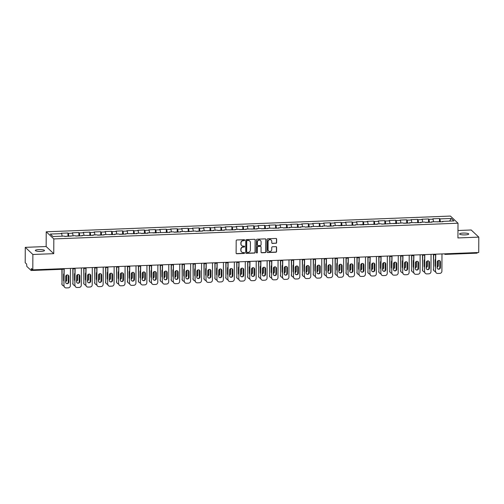 <?xml version="1.0" encoding="UTF-8"?>
<svg xmlns="http://www.w3.org/2000/svg" width="504" height="504" viewBox="0 0 504 504"><rect width="100%" height="100%" fill="white"/><g stroke="black" fill="none" stroke-linecap="round" stroke-linejoin="round"><path stroke-width="0.76" d="M244.661 240.15A0.491 0.473 133.2 0 0 244.182 239.69L236.874 239.973A0.706 0.674 133.2 0 0 236.187 240.692L236.118 253.09A0.706 0.674 133.2 0 0 236.804 253.751L244.106 253.468A0.491 0.473 133.2 0 0 244.446 252.624A0.491 0.473 133.2 0 0 244.112 252.504L243.167 252.542A2.249 2.155 133.2 0 1 240.981 250.419L240.988 249.386A2.249 2.155 133.2 0 1 243.199 247.099L244.144 247.061A0.491 0.473 133.2 0 0 244.484 246.217A0.491 0.473 133.2 0 0 244.15 246.097L243.199 246.135A2.249 2.155 133.2 0 1 241.013 244.012L241.019 242.978A2.249 2.155 133.2 0 1 243.23 240.692L244.175 240.654A0.491 0.473 133.2 0 0 244.661 240.15M241.599 245.492A2.249 2.155 133.2 0 1 240.862 243.873L240.868 242.84A2.249 2.155 133.2 0 1 243.079 240.547L244.024 240.509A0.491 0.473 133.2 0 0 244.434 239.753M236.256 253.499A0.706 0.674 133.2 0 0 236.653 253.607L243.955 253.323A0.491 0.473 133.2 0 0 244.364 252.567M241.561 251.899A2.249 2.155 133.2 0 1 240.83 250.28L240.83 249.247A2.249 2.155 133.2 0 1 243.048 246.954L243.993 246.916A0.491 0.473 133.2 0 0 244.396 246.16M465.116 234.902A4.586 0.932 -179.7 0 1 459.56 233.963A4.586 0.932 -179.7 0 1 463.176 233.075A4.586 0.932 -179.7 0 1 468.733 234.013A4.586 0.932 -179.7 0 1 465.116 234.902M40.906 251.401A4.586 0.932 -179.7 0 1 35.343 250.469A4.586 0.932 -179.7 0 1 38.959 249.575A4.586 0.932 -179.7 0 1 44.522 250.513A4.586 0.932 -179.7 0 1 40.906 251.401M275.94 243.312A0.706 0.674 133.2 0 0 276.627 242.594L276.646 239.117A0.706 0.674 133.2 0 0 275.965 238.455L267.851 238.77A0.706 0.674 133.2 0 0 267.158 239.482L267.095 251.887A0.706 0.674 133.2 0 0 267.781 252.548L275.89 252.233A0.706 0.674 133.2 0 0 276.583 251.515L276.608 247.313A0.706 0.674 133.2 0 0 275.921 246.651L272.45 246.784A0.706 0.674 133.2 0 0 271.757 247.502L271.744 249.587A1.884 1.802 133.2 0 1 268.619 251.03A1.884 1.802 133.2 0 1 268.071 249.726L268.109 241.567A1.884 1.802 133.2 0 1 271.24 240.124A1.884 1.802 133.2 0 1 271.788 241.422L271.782 242.783A0.706 0.674 133.2 0 0 272.469 243.445L275.789 243.167A0.706 0.674 133.2 0 0 276.476 242.449L276.494 238.972A0.706 0.674 133.2 0 0 276.362 238.562M53.745 253.669L46.154 246.532L25.282 247.344L32.873 254.482L53.745 253.669L53.821 238.928L458.004 223.209L457.928 237.945L478.8 237.132L478.718 252.504L32.791 269.854L31.368 268.519L31.368 269.64L32.514 269.596M32.873 254.482L32.791 269.854M255.263 239.948A0.706 0.674 133.2 0 0 254.583 239.287L246.469 239.602A0.706 0.674 133.2 0 0 245.776 240.314L245.713 252.718A0.706 0.674 133.2 0 0 246.393 253.38L254.507 253.065A0.706 0.674 133.2 0 0 255.2 252.347L255.112 239.803A0.706 0.674 133.2 0 0 254.98 239.394M257.16 239.186L265.274 238.871A0.706 0.674 133.2 0 1 265.954 239.532L265.892 251.931A0.706 0.674 133.2 0 1 265.198 252.649L261.727 252.781A0.706 0.674 133.2 0 1 261.047 252.12L261.072 247.092A0.706 0.674 133.2 0 0 260.385 246.431L258.086 246.519A0.706 0.674 133.2 0 0 257.393 247.231L257.361 252.472A0.491 0.473 133.2 0 1 256.549 252.844A0.491 0.473 133.2 0 1 256.404 252.504L256.467 239.898A0.706 0.674 133.2 0 1 257.16 239.186M53.821 238.928L46.229 231.796L450.412 216.071L458.004 223.209M439.482 221.779L439.501 218.534L432.841 218.793L433.692 221.728M439.501 218.534L439.891 218.9L451.275 218.459L453.915 220.941L442.537 221.388L442.928 221.76L431.607 221.81L432.004 222.182L425.344 222.44L424.954 222.069L420.676 222.239L421.073 222.611L409.752 222.661L410.149 223.033L403.49 223.291L403.099 222.919L381.635 224.141L381.245 223.77L376.967 223.933L377.364 224.305L355.112 224.784L355.509 225.156L333.257 225.634L333.654 226.006L327.001 226.264L326.605 225.893L322.333 226.063L322.724 226.435L311.403 226.485L311.8 226.857L305.141 227.115L304.75 226.743L300.478 226.913L300.869 227.285L289.548 227.336L289.945 227.707L283.286 227.966L282.895 227.594L278.618 227.764L279.014 228.136L267.693 228.186L268.09 228.558L261.431 228.816L261.041 228.444L256.763 228.614L257.16 228.986L245.839 229.037L246.236 229.408L239.576 229.667L239.186 229.295L234.908 229.465L235.305 229.837L223.984 229.887L224.374 230.259L217.722 230.517L217.331 230.145L213.053 230.315L213.45 230.681L202.129 230.738L202.52 231.109L195.867 231.368L195.47 230.996L184.943 231.796L184.546 231.424L180.274 231.588L180.665 231.96L174.012 232.218L173.615 231.846L169.344 232.01L169.741 232.382L147.489 232.861L147.886 233.232L141.227 233.491L140.837 233.119L136.559 233.289L136.956 233.661L125.635 233.711L126.032 234.083L119.372 234.341L118.982 233.969L114.704 234.139L115.101 234.511L103.78 234.562L104.177 234.933L97.518 235.192L97.127 234.82L92.849 234.99L93.246 235.362L81.925 235.412L82.316 235.784L75.663 236.042L75.272 235.67L64.739 236.471L64.342 236.099L52.958 236.54L50.318 234.058L61.702 233.617L62.15 236.181M67.945 236.231L67.958 232.987L61.305 233.245L61.702 233.617M67.958 232.987L68.355 233.352L72.626 233.188L73.08 235.759M78.87 235.803L78.889 232.558L72.236 232.817L72.626 233.188M78.889 232.558L79.285 232.93L83.557 232.766L84.004 235.33M89.8 235.381L89.813 232.136L83.16 232.394L83.557 232.766M89.813 232.136L90.21 232.508L94.481 232.338L94.935 234.908M100.724 234.958L100.743 231.708L94.09 231.966L94.481 232.338M100.743 231.708L101.14 232.079L105.412 231.916L105.859 234.48M111.655 234.53L111.674 231.286L105.015 231.544L105.412 231.916M111.674 231.286L112.064 231.657L116.336 231.487L116.789 234.058M122.579 234.108L122.598 230.857L115.945 231.116L116.336 231.487M122.598 230.857L122.995 231.229L127.266 231.065L127.714 233.629M133.51 233.68L133.528 230.435L126.869 230.693L127.266 231.065M133.528 230.435L133.919 230.807L138.19 230.637L138.644 233.207M144.434 233.257L144.453 230.007L137.8 230.265L138.19 230.637M144.453 230.007L144.85 230.378L149.121 230.215L149.575 232.785M155.364 232.829L155.383 229.585L148.724 229.843L149.121 230.215M155.383 229.585L155.774 229.956L160.052 229.786L160.499 232.357M166.295 232.407L166.307 229.156L159.655 229.414L160.052 229.786M166.307 229.156L166.704 229.528L170.976 229.364L171.429 231.934M177.219 231.979L177.238 228.734L170.579 228.992L170.976 229.364M177.238 228.734L177.629 229.106L181.906 228.936L182.353 231.506M188.149 231.556L188.162 228.306L181.509 228.564L181.906 228.936M188.162 228.306L188.559 228.677L192.83 228.514L193.284 231.084M199.074 231.128L199.093 227.884L192.44 228.142L192.83 228.514M199.093 227.884L199.483 228.255L203.761 228.085L204.208 230.656M210.004 230.706L210.017 227.455L203.364 227.72L203.761 228.085M210.017 227.455L210.414 227.827L214.685 227.663L215.139 230.233M220.928 230.278L220.947 227.033L214.294 227.291L214.685 227.663M220.947 227.033L221.344 227.405L225.616 227.241L226.063 229.805M231.859 229.856L231.871 226.611L225.219 226.869L225.616 227.241M231.871 226.611L232.268 226.976L236.54 226.813L236.993 229.383M242.783 229.427L242.802 226.183L236.149 226.441L236.54 226.813M242.802 226.183L243.199 226.554L247.47 226.391L247.918 228.955M253.714 229.005L253.733 225.761L247.073 226.019L247.47 226.391M253.733 225.761L254.123 226.126L258.394 225.962L258.848 228.532M264.638 228.577L264.657 225.332L258.004 225.59L258.394 225.962M264.657 225.332L265.054 225.704L269.325 225.54L269.772 228.104M275.568 228.154L275.587 224.91L268.928 225.168L269.325 225.54M275.587 224.91L275.978 225.282L280.249 225.112L280.703 227.682M286.493 227.726L286.511 224.482L279.859 224.74L280.249 225.112M286.511 224.482L286.908 224.853L291.18 224.689L291.633 227.254M297.423 227.304L297.442 224.059L290.783 224.318L291.18 224.689M297.442 224.059L297.832 224.431L302.11 224.261L302.558 226.832M308.353 226.882L308.366 223.631L301.713 223.889L302.11 224.261M308.366 223.631L308.763 224.003L313.034 223.839L313.488 226.403M319.278 226.453L319.297 223.209L312.637 223.467L313.034 223.839M319.297 223.209L319.687 223.581L323.965 223.411L324.412 225.981M330.208 226.031L330.221 222.781L323.568 223.039L323.965 223.411M330.221 222.781L330.618 223.152L334.889 222.988L335.343 225.559M341.132 225.603L341.151 222.358L334.499 222.617L334.889 222.988M341.151 222.358L341.542 222.73L345.82 222.56L346.267 225.131M352.063 225.181L352.076 221.93L345.423 222.188L345.82 222.56M352.076 221.93L352.472 222.302L356.744 222.138L357.197 224.708M362.987 224.752L363.006 221.508L356.353 221.766L356.744 222.138M363.006 221.508L363.403 221.88L367.674 221.71L368.122 224.28M373.918 224.33L373.93 221.08L367.277 221.338L367.674 221.71M373.93 221.08L374.327 221.451L378.599 221.287L379.052 223.858M384.842 223.902L384.861 220.657L378.208 220.916L378.599 221.287M384.861 220.657L385.258 221.029L389.529 220.859L389.976 223.429M395.772 223.48L395.791 220.229L389.132 220.494L389.529 220.859M395.791 220.229L396.182 220.601L400.453 220.437L400.907 223.007M406.696 223.052L406.715 219.807L400.063 220.065L400.453 220.437M406.715 219.807L407.112 220.179L411.384 220.009L411.831 222.579M417.627 222.629L417.646 219.379L410.987 219.643L411.384 220.009M417.646 219.379L418.036 219.75L422.308 219.587L422.761 222.157M428.551 222.201L428.57 218.957L421.917 219.215L422.308 219.587M428.57 218.957L428.967 219.328L433.238 219.164M431.5 222.201L431.607 221.81M428.967 219.328L429.484 222.283M420.569 222.629L420.676 222.239M418.036 219.75L418.553 222.705M409.645 223.052L409.752 222.661M407.112 220.179L407.629 223.133M398.714 223.48L398.821 223.089M396.182 220.601L396.698 223.556M387.79 223.902L387.897 223.511M385.258 221.029L385.774 223.978M376.86 224.33L376.967 223.933M374.327 221.451L374.844 224.406M365.935 224.752L366.043 224.362M363.403 221.88L363.919 224.828M355.005 225.175L355.112 224.784M352.472 222.302L352.989 225.257M344.075 225.603L344.188 225.212M341.542 222.73L342.065 225.679M333.15 226.025L333.257 225.634M330.618 223.152L331.134 226.107M322.22 226.453L322.333 226.063M319.687 223.581L320.21 226.529M311.296 226.876L311.403 226.485M308.763 224.003L309.28 226.958M300.365 227.304L300.478 226.913M297.832 224.431L298.355 227.38M289.441 227.726L289.548 227.336M286.908 224.853L287.425 227.808M278.51 228.154L278.618 227.764M275.978 225.282L276.494 228.23M267.586 228.577L267.693 228.186M265.054 225.704L265.57 228.659M256.656 229.005L256.763 228.614M254.123 226.126L254.64 229.081M245.732 229.427L245.839 229.037M243.199 226.554L243.716 229.509M234.801 229.856L234.908 229.465M232.268 226.976L232.785 229.931M223.877 230.278L223.984 229.887M221.344 227.405L221.861 230.359M212.946 230.706L213.053 230.315M210.414 227.827L210.93 230.782M202.016 231.128L202.129 230.738M199.483 228.255L200.006 231.204M191.092 231.556L191.199 231.166M188.559 228.677L189.076 231.632M180.161 231.979L180.274 231.588M177.629 229.106L178.151 232.054M169.237 232.401L169.344 232.01M166.704 229.528L167.221 232.483M158.306 232.829L158.42 232.439M155.774 229.956L156.297 232.905M147.382 233.251L147.489 232.861M144.85 230.378L145.366 233.333M136.452 233.68L136.559 233.289M133.919 230.807L134.436 233.755M125.528 234.102L125.635 233.711M122.995 231.229L123.512 234.184M114.597 234.53L114.704 234.139M112.064 231.657L112.581 234.606M103.673 234.952L103.78 234.562M101.14 232.079L101.657 235.034M92.742 235.381L92.849 234.99M90.21 232.508L90.726 235.456M81.818 235.803L81.925 235.412M79.285 232.93L79.802 235.885M70.888 236.231L70.995 235.841M68.355 233.352L68.872 236.307M25.282 247.344L25.2 262.716L26.617 264.052L26.838 266.44L31.135 270.478L31.368 269.64M478.8 237.132L471.209 230L457.966 230.511M477.288 252.561L477.061 253.134M46.154 246.532L46.229 231.796M442.424 221.779L442.537 221.388M439.891 218.9L440.408 221.854M451.275 218.459L449.593 221.111M245.845 253.128A0.706 0.674 133.2 0 0 246.242 253.235L254.356 252.92A0.706 0.674 133.2 0 0 255.049 252.202L255.112 239.803M247.218 240.534A0.491 0.473 133.2 0 0 246.733 241.038L246.677 251.918A0.491 0.473 133.2 0 0 247.155 252.384L248.151 252.347A2.249 2.155 133.2 0 0 250.362 250.053L250.406 242.613A2.249 2.155 133.2 0 0 248.214 240.496L247.067 240.389A0.491 0.473 133.2 0 0 246.582 240.893L246.733 241.038M246.752 252.183A0.491 0.473 133.2 0 1 246.525 251.779L246.582 240.893M249.669 240.994A2.249 2.155 133.2 0 0 248.062 240.351L248.214 240.496M247.067 240.389L248.062 240.351M261.179 252.529A0.706 0.674 133.2 0 0 261.576 252.636L265.047 252.504A0.706 0.674 133.2 0 0 265.74 251.786L265.803 239.387A0.706 0.674 133.2 0 0 265.671 238.978M260.782 246.538A0.706 0.674 133.2 0 0 260.234 246.286L257.928 246.374A0.706 0.674 133.2 0 0 257.242 247.092L257.361 252.472M256.479 252.769A0.491 0.473 133.2 0 0 257.21 252.328M261.097 241.87A1.884 1.802 133.2 0 0 258.552 240.276A1.884 1.802 133.2 0 0 257.418 242.014L257.405 244.894A0.706 0.674 133.2 0 0 258.086 245.555L260.392 245.467A0.706 0.674 133.2 0 0 261.085 244.749L261.097 241.87M260.467 240.502A1.884 1.802 133.2 0 0 257.267 241.87L257.418 242.014M257.538 245.297A0.706 0.674 133.2 0 1 257.254 244.749L257.267 241.87M271.921 243.193A0.706 0.674 133.2 0 0 272.317 243.3L275.789 243.167M271.158 240.055A1.884 1.802 133.2 0 0 267.958 241.422L268.109 241.567M268.544 250.954A1.884 1.802 133.2 0 1 267.914 249.587L267.958 241.422M267.227 252.29A0.706 0.674 133.2 0 0 267.624 252.403L275.738 252.088A0.706 0.674 133.2 0 0 276.431 251.37L276.45 247.168A0.706 0.674 133.2 0 0 276.318 246.765M63.989 273.502A1.651 1.575 133.2 0 0 63.567 274.598L63.542 280.142A1.651 1.575 133.2 0 0 63.951 281.207A1.651 1.575 133.2 0 1 63.926 281.182M65.652 281.591A1.651 1.575 133.2 0 0 66.761 280.016L66.786 275.008M62.093 269.3L62.011 283.922A2.148 2.06 133.2 0 0 63.939 285.944M68.292 275.209L68.254 282.914M65.438 236.326L68.135 236.225A2.362 0.491 87.8 0 1 68.286 236.332M61.891 269.306L62.011 283.922M65.652 281.32A1.651 1.575 133.2 0 0 66.566 279.833L66.591 275.096M62.641 285.409L62.446 285.22A2.148 2.06 -46.8 0 1 61.816 283.733M68.317 275.228A1.651 1.575 -46.8 0 1 68.701 276.274L68.676 281.818A1.651 1.575 -46.8 0 1 66.037 283.166M64.121 285.907A2.148 2.06 133.2 0 0 64.751 287.387L64.556 287.204A2.148 2.06 -46.8 0 1 63.926 285.718L64.216 268.632M64.014 268.638L63.926 285.718M70.447 268.386L70.358 285.661A2.148 2.06 133.2 0 1 68.248 287.853L66.213 287.929A2.148 2.06 133.2 0 1 64.751 287.387M65.646 282.127L65.677 276.583A1.651 1.575 -46.8 0 1 68.418 275.316A1.651 1.575 -46.8 0 1 68.903 276.457L68.872 282.001A1.651 1.575 -46.8 0 1 66.131 283.267A1.651 1.575 -46.8 0 1 65.646 282.127M74.92 273.073A1.651 1.575 133.2 0 0 74.498 274.176L74.466 279.72A1.651 1.575 133.2 0 0 74.876 280.785A1.651 1.575 133.2 0 1 74.857 280.76M76.576 281.169A1.651 1.575 133.2 0 0 77.692 279.594L77.717 274.586M73.017 268.512L72.941 283.494A2.148 2.06 133.2 0 0 74.863 285.522M79.222 274.787L79.178 282.492M76.362 235.904L79.059 235.796A2.362 0.491 87.8 0 1 79.216 235.904M72.822 268.323L72.941 283.494M76.583 280.892A1.651 1.575 133.2 0 0 77.49 279.405L77.515 274.674M73.571 284.981L73.37 284.798A2.148 2.06 -46.8 0 1 72.746 283.311M85.844 272.651A1.651 1.575 133.2 0 0 85.422 273.748L85.397 279.292A1.651 1.575 133.2 0 0 85.806 280.363A1.651 1.575 133.2 0 1 85.781 280.331M87.507 280.741A1.651 1.575 133.2 0 0 88.616 279.166L88.641 274.157M83.948 268.084L83.866 283.072A2.148 2.06 133.2 0 0 85.793 285.094M90.147 274.365L90.109 282.064M87.293 235.475L89.989 235.374A2.362 0.491 87.8 0 1 90.14 235.481M83.752 267.901L83.866 283.072M87.507 280.47A1.651 1.575 133.2 0 0 88.421 278.983L88.446 274.245M84.496 284.558L84.3 284.369A2.148 2.06 -46.8 0 1 83.67 282.889M96.774 272.223A1.651 1.575 133.2 0 0 96.352 273.326L96.321 278.869A1.651 1.575 133.2 0 0 96.73 279.934A1.651 1.575 133.2 0 1 96.711 279.909M98.431 280.318A1.651 1.575 133.2 0 0 99.546 278.743L99.572 273.735M94.872 267.662L94.796 282.643A2.148 2.06 133.2 0 0 96.718 284.672M101.077 273.937L101.033 281.642M98.217 235.053L100.913 234.946A2.362 0.491 87.8 0 1 101.071 235.053M94.676 267.473L94.796 282.643M98.438 280.041A1.651 1.575 133.2 0 0 99.345 278.554L99.37 273.823M95.426 284.13L95.225 283.947A2.148 2.06 -46.8 0 1 94.601 282.461M107.698 271.801A1.651 1.575 133.2 0 0 107.276 272.897L107.251 278.441A1.651 1.575 133.2 0 0 107.661 279.512A1.651 1.575 133.2 0 1 107.635 279.487M109.362 279.89A1.651 1.575 133.2 0 0 110.471 278.315L110.496 273.307M105.802 267.233L105.727 282.221A2.148 2.06 133.2 0 0 107.648 284.243M112.612 274.756L112.581 280.3A1.651 1.575 -46.8 0 1 109.84 281.566A1.651 1.575 -46.8 0 1 109.362 280.426L109.387 274.882A1.651 1.575 -46.8 0 1 112.127 273.615A1.651 1.575 -46.8 0 1 112.612 274.756L112.411 274.573A1.651 1.575 -46.8 0 0 112.027 273.527L111.964 281.213M109.147 234.631L111.844 234.524A2.362 0.491 87.8 0 1 111.995 234.631M105.607 267.051L105.727 282.221M109.362 279.619A1.651 1.575 133.2 0 0 110.275 278.132L110.3 273.395M106.35 283.708L106.155 283.519A2.148 2.06 -46.8 0 1 105.525 282.038M118.629 271.373A1.651 1.575 133.2 0 0 118.207 272.475L118.175 278.019A1.651 1.575 133.2 0 0 118.585 279.084A1.651 1.575 133.2 0 1 118.566 279.058M120.292 279.468A1.651 1.575 133.2 0 0 121.401 277.893L121.426 272.885M116.733 266.811L116.651 281.799A2.148 2.06 133.2 0 0 118.572 283.821M122.932 273.086L122.888 280.791M120.072 234.203L122.768 234.095A2.362 0.491 87.8 0 1 122.926 234.203M116.531 266.629L116.651 281.799M120.292 279.191A1.651 1.575 133.2 0 0 121.199 277.704L121.225 272.973M117.281 283.279L117.085 283.097A2.148 2.06 -46.8 0 1 116.456 281.61M79.241 274.806A1.651 1.575 -46.8 0 1 79.632 275.846L79.6 281.389A1.651 1.575 -46.8 0 1 76.961 282.744M75.052 285.478A2.148 2.06 133.2 0 0 75.682 286.965L75.48 286.782A2.148 2.06 -46.8 0 1 74.857 285.296L75.14 268.204M74.945 268.21L74.857 285.296M81.377 267.964L81.283 285.239A2.148 2.06 133.2 0 1 79.172 287.425L77.144 287.507A2.148 2.06 133.2 0 1 75.682 286.965M76.576 281.704L76.608 276.154A1.651 1.575 -46.8 0 1 79.349 274.894A1.651 1.575 -46.8 0 1 79.827 276.034L79.796 281.579A1.651 1.575 -46.8 0 1 77.055 282.839A1.651 1.575 -46.8 0 1 76.576 281.704M90.172 274.378A1.651 1.575 -46.8 0 1 90.556 275.423L90.531 280.967A1.651 1.575 -46.8 0 1 87.891 282.316M85.976 285.056A2.148 2.06 133.2 0 0 86.606 286.543L86.411 286.354A2.148 2.06 -46.8 0 1 85.781 284.867L86.071 267.781M85.869 267.788L85.781 284.867M92.301 267.536L92.213 284.81A2.148 2.06 133.2 0 1 90.103 287.003L88.068 287.078A2.148 2.06 133.2 0 1 86.606 286.543M87.507 281.276L87.532 275.732A1.651 1.575 -46.8 0 1 90.273 274.466A1.651 1.575 -46.8 0 1 90.758 275.606L90.726 281.15A1.651 1.575 -46.8 0 1 87.986 282.416A1.651 1.575 -46.8 0 1 87.507 281.276M101.096 273.956A1.651 1.575 -46.8 0 1 101.487 274.995L101.455 280.539A1.651 1.575 -46.8 0 1 98.822 281.894M96.907 284.628A2.148 2.06 133.2 0 0 97.537 286.114L97.335 285.932A2.148 2.06 -46.8 0 1 96.711 284.445L96.995 267.353M96.8 267.359L96.711 284.445M103.232 267.114L103.137 284.388A2.148 2.06 133.2 0 1 101.027 286.574L98.998 286.656A2.148 2.06 133.2 0 1 97.537 286.114M98.431 280.854L98.463 275.31A1.651 1.575 -46.8 0 1 101.203 274.044A1.651 1.575 -46.8 0 1 101.682 275.184L101.657 280.728A1.651 1.575 -46.8 0 1 98.916 281.988A1.651 1.575 -46.8 0 1 98.431 280.854M112.411 274.573L112.386 280.117A1.651 1.575 -46.8 0 1 109.746 281.465M107.831 284.206A2.148 2.06 133.2 0 0 108.461 285.692L108.266 285.503A2.148 2.06 -46.8 0 1 107.635 284.017L107.925 266.931M107.724 266.937L107.635 284.017M114.156 266.685L114.068 283.96A2.148 2.06 133.2 0 1 111.957 286.152L109.922 286.228A2.148 2.06 133.2 0 1 108.461 285.692M122.951 273.105A1.651 1.575 -46.8 0 1 123.341 274.144L123.31 279.688A1.651 1.575 -46.8 0 1 120.677 281.043M118.761 283.777A2.148 2.06 133.2 0 0 119.391 285.264L119.19 285.081A2.148 2.06 -46.8 0 1 118.566 283.594L118.85 266.503M118.654 266.509L118.566 283.594M125.087 266.263L124.998 283.538A2.148 2.06 133.2 0 1 122.882 285.724L120.853 285.806A2.148 2.06 133.2 0 1 119.391 285.264M120.286 280.003L120.317 274.459A1.651 1.575 -46.8 0 1 123.058 273.193A1.651 1.575 -46.8 0 1 123.537 274.334L123.512 279.877A1.651 1.575 -46.8 0 1 120.771 281.137A1.651 1.575 -46.8 0 1 120.286 280.003M129.553 270.95A1.651 1.575 133.2 0 0 129.131 272.047L129.106 277.591A1.651 1.575 133.2 0 0 129.515 278.662A1.651 1.575 133.2 0 1 129.49 278.636M131.216 279.04A1.651 1.575 133.2 0 0 132.325 277.465L132.35 272.456M127.657 266.389L127.581 281.371A2.148 2.06 133.2 0 0 129.503 283.393M133.856 272.664L133.818 280.363M131.002 233.78L133.699 233.673A2.362 0.491 87.8 0 1 133.85 233.78M127.462 266.2L127.581 281.371M131.216 278.769A1.651 1.575 133.2 0 0 132.13 277.282L132.155 272.544M128.205 282.857L128.01 282.668A2.148 2.06 -46.8 0 1 127.38 281.188M133.881 272.677A1.651 1.575 -46.8 0 1 134.266 273.722L134.24 279.266A1.651 1.575 -46.8 0 1 131.601 280.615M129.692 283.355A2.148 2.06 133.2 0 0 130.315 284.842L130.12 284.653A2.148 2.06 -46.8 0 1 129.49 283.172L129.78 266.081M129.578 266.087L129.49 283.172M136.011 265.835L135.923 283.109A2.148 2.06 133.2 0 1 133.812 285.302L131.777 285.377A2.148 2.06 133.2 0 1 130.315 284.842M131.216 279.575L131.242 274.031A1.651 1.575 -46.8 0 1 133.982 272.771A1.651 1.575 -46.8 0 1 134.467 273.905L134.436 279.449A1.651 1.575 -46.8 0 1 131.695 280.715A1.651 1.575 -46.8 0 1 131.216 279.575M140.484 270.522A1.651 1.575 133.2 0 0 140.062 271.625L140.03 277.168A1.651 1.575 133.2 0 0 140.44 278.233A1.651 1.575 133.2 0 1 140.421 278.208M142.147 278.618A1.651 1.575 133.2 0 0 143.256 277.043L143.281 272.034M138.587 265.961L138.505 280.948A2.148 2.06 133.2 0 0 140.427 282.971M144.787 272.236L144.743 279.941M141.926 233.352L144.623 233.245A2.362 0.491 87.8 0 1 144.78 233.352M138.386 265.778L138.505 280.948M142.147 278.34A1.651 1.575 133.2 0 0 143.054 276.853L143.079 272.122M139.136 282.429L138.94 282.246A2.148 2.06 -46.8 0 1 138.31 280.76M144.805 272.255A1.651 1.575 -46.8 0 1 145.196 273.294L145.165 278.838A1.651 1.575 -46.8 0 1 142.531 280.192M140.616 282.933A2.148 2.06 133.2 0 0 141.246 284.413L141.044 284.231A2.148 2.06 -46.8 0 1 140.421 282.744L140.704 265.652M140.509 265.658L140.421 282.744M146.941 265.413L146.853 282.687A2.148 2.06 133.2 0 1 144.736 284.873L142.708 284.955A2.148 2.06 133.2 0 1 141.246 284.413M142.141 279.153L142.172 273.609A1.651 1.575 -46.8 0 1 144.913 272.343A1.651 1.575 -46.8 0 1 145.391 273.483L145.366 279.027A1.651 1.575 -46.8 0 1 142.626 280.287A1.651 1.575 -46.8 0 1 142.141 279.153M151.408 270.1A1.651 1.575 133.2 0 0 150.986 271.196L150.961 276.74A1.651 1.575 133.2 0 0 151.37 277.811A1.651 1.575 133.2 0 0 151.37 277.798M153.071 278.189A1.651 1.575 133.2 0 0 154.18 276.614L154.205 271.606M149.512 265.539L149.436 280.52A2.148 2.06 133.2 0 0 151.357 282.542M155.711 271.813L155.673 279.512M152.857 232.93L155.553 232.823A2.362 0.491 87.8 0 1 155.711 232.93M149.316 265.35L149.436 280.52M153.071 277.918A1.651 1.575 133.2 0 0 153.985 276.431L154.01 271.694M150.06 282.007L149.864 281.818A2.148 2.06 -46.8 0 1 149.234 280.337M155.736 271.832A1.651 1.575 -46.8 0 1 156.12 272.872L156.095 278.416A1.651 1.575 -46.8 0 1 153.455 279.77M151.547 282.505A2.148 2.06 133.2 0 0 152.17 283.991L151.975 283.802A2.148 2.06 -46.8 0 1 151.345 282.322L151.635 265.23M151.433 265.236L151.345 282.322M157.872 264.984L157.777 282.265A2.148 2.06 133.2 0 1 155.667 284.451L153.632 284.527A2.148 2.06 133.2 0 1 152.17 283.991M153.071 278.725L153.096 273.181A1.651 1.575 -46.8 0 1 155.837 271.921A1.651 1.575 -46.8 0 1 156.322 273.055L156.29 278.599A1.651 1.575 -46.8 0 1 153.55 279.865A1.651 1.575 -46.8 0 1 153.071 278.725M162.338 269.672A1.651 1.575 133.2 0 0 161.916 270.774L161.885 276.318A1.651 1.575 133.2 0 0 162.301 277.383A1.651 1.575 133.2 0 1 162.275 277.358M164.002 277.767A1.651 1.575 133.2 0 0 165.11 276.192L165.136 271.183M160.442 265.11L160.36 280.098A2.148 2.06 133.2 0 0 162.288 282.12M166.641 271.385L166.597 279.09M163.781 232.502L166.484 232.401A2.362 0.491 87.8 0 1 166.635 232.508M160.24 264.928L160.36 280.098M164.002 277.49A1.651 1.575 133.2 0 0 164.915 276.009L164.934 271.272M160.99 281.579L160.795 281.396A2.148 2.06 -46.8 0 1 160.165 279.909M166.667 271.404A1.651 1.575 -46.8 0 1 167.051 272.443L167.019 277.988A1.651 1.575 -46.8 0 1 164.386 279.342M162.471 282.082A2.148 2.06 133.2 0 0 163.101 283.563L162.905 283.38A2.148 2.06 -46.8 0 1 162.275 281.894L162.559 264.802M162.364 264.814L162.275 281.894M168.796 264.562L168.708 281.837A2.148 2.06 133.2 0 1 166.591 284.023L164.562 284.105A2.148 2.06 133.2 0 1 163.101 283.563M163.995 278.303L164.027 272.758A1.651 1.575 -46.8 0 1 166.767 271.492A1.651 1.575 -46.8 0 1 167.246 272.632L167.221 278.177A1.651 1.575 -46.8 0 1 164.48 279.437A1.651 1.575 -46.8 0 1 163.995 278.303M173.269 269.249A1.651 1.575 133.2 0 0 172.847 270.346L172.815 275.89A1.651 1.575 133.2 0 0 173.225 276.961A1.651 1.575 133.2 0 1 173.2 276.935M174.926 277.339A1.651 1.575 133.2 0 0 176.035 275.77L176.066 270.755M171.366 264.688L171.291 279.67A2.148 2.06 133.2 0 0 173.212 281.692M177.566 270.963L177.528 278.662M174.712 232.079L177.408 231.972A2.362 0.491 87.8 0 1 177.566 232.079M171.171 264.499L171.291 279.67M174.926 277.068A1.651 1.575 133.2 0 0 175.839 275.581L175.864 270.843M171.921 281.156L171.719 280.967A2.148 2.06 -46.8 0 1 171.089 279.487M177.591 270.982A1.651 1.575 -46.8 0 1 177.981 272.021L177.95 277.565A1.651 1.575 -46.8 0 1 175.31 278.92M173.401 281.654A2.148 2.06 133.2 0 0 174.025 283.141L173.83 282.952A2.148 2.06 -46.8 0 1 173.2 281.471L173.489 264.38M173.294 264.386L173.2 281.471M179.726 264.134L179.632 281.415A2.148 2.06 133.2 0 1 177.521 283.601L175.487 283.676A2.148 2.06 133.2 0 1 174.025 283.141M174.926 277.874L174.951 272.33A1.651 1.575 -46.8 0 1 177.692 271.07A1.651 1.575 -46.8 0 1 178.177 272.204L178.145 277.748A1.651 1.575 -46.8 0 1 175.405 279.014A1.651 1.575 -46.8 0 1 174.926 277.874M184.193 268.821A1.651 1.575 133.2 0 0 183.771 269.923L183.739 275.468A1.651 1.575 133.2 0 0 184.155 276.532A1.651 1.575 133.2 0 1 184.13 276.507M185.856 276.916A1.651 1.575 133.2 0 0 186.965 275.341L186.99 270.333M182.297 264.26L182.215 279.248A2.148 2.06 133.2 0 0 184.143 281.27M188.496 270.535L188.458 278.239M185.642 231.651L188.338 231.55A2.362 0.491 87.8 0 1 188.49 231.657M182.095 264.077L182.215 279.248M185.856 276.639A1.651 1.575 133.2 0 0 186.77 275.159L186.795 270.421M182.845 280.728L182.65 280.545A2.148 2.06 -46.8 0 1 182.02 279.058M188.521 270.553A1.651 1.575 -46.8 0 1 188.906 271.593L188.874 277.143A1.651 1.575 -46.8 0 1 186.241 278.492M184.325 281.232A2.148 2.06 133.2 0 0 184.955 282.712L184.76 282.53A2.148 2.06 -46.8 0 1 184.13 281.043L184.42 263.951M184.218 263.964L184.13 281.043M190.651 263.712L190.562 280.986A2.148 2.06 133.2 0 1 188.446 283.172L186.417 283.254A2.148 2.06 133.2 0 1 184.955 282.712M185.85 277.452L185.882 271.908A1.651 1.575 -46.8 0 1 188.622 270.642A1.651 1.575 -46.8 0 1 189.101 271.782L189.076 277.326A1.651 1.575 -46.8 0 1 186.335 278.592A1.651 1.575 -46.8 0 1 185.85 277.452M195.124 268.399A1.651 1.575 133.2 0 0 194.702 269.495L194.67 275.039A1.651 1.575 133.2 0 0 195.079 276.11A1.651 1.575 133.2 0 1 195.054 276.085M196.781 276.488A1.651 1.575 133.2 0 0 197.889 274.919L197.921 269.905M193.221 263.838L193.145 278.819A2.148 2.06 133.2 0 0 195.067 280.841M199.42 270.113L199.382 277.817M196.566 231.229L199.263 231.122A2.362 0.491 87.8 0 1 199.42 231.229M193.026 263.649L193.145 278.819M196.787 276.217A1.651 1.575 133.2 0 0 197.694 274.73L197.719 269.999M193.775 280.306L193.574 280.117A2.148 2.06 -46.8 0 1 192.95 278.636M199.445 270.131A1.651 1.575 -46.8 0 1 199.836 271.171L199.804 276.715A1.651 1.575 -46.8 0 1 197.165 278.069M195.256 280.804A2.148 2.06 133.2 0 0 195.886 282.29L195.684 282.101A2.148 2.06 -46.8 0 1 195.054 280.621L195.344 263.529M195.149 263.535L195.054 280.621M201.581 263.283L201.487 280.564A2.148 2.06 133.2 0 1 199.376 282.75L197.347 282.826A2.148 2.06 133.2 0 1 195.886 282.29M196.781 277.024L196.812 271.48A1.651 1.575 -46.8 0 1 199.546 270.22A1.651 1.575 -46.8 0 1 200.031 271.354L200 276.904A1.651 1.575 -46.8 0 1 197.259 278.164A1.651 1.575 -46.8 0 1 196.781 277.024M206.048 267.971A1.651 1.575 133.2 0 0 205.626 269.073L205.601 274.617A1.651 1.575 133.2 0 0 206.01 275.682A1.651 1.575 133.2 0 1 205.985 275.656M207.711 276.066A1.651 1.575 133.2 0 0 208.82 274.491L208.845 269.483M204.151 263.409L204.07 278.397A2.148 2.06 133.2 0 0 205.997 280.419M210.351 269.684L210.313 277.389M207.497 230.801L210.193 230.7A2.362 0.491 87.8 0 1 210.344 230.807M203.95 263.227L204.07 278.397M207.711 275.789A1.651 1.575 133.2 0 0 208.624 274.308L208.65 269.571M204.7 279.877L204.504 279.695A2.148 2.06 -46.8 0 1 203.874 278.208M210.376 269.703A1.651 1.575 -46.8 0 1 210.76 270.743L210.735 276.293A1.651 1.575 -46.8 0 1 208.095 277.641M206.18 280.382A2.148 2.06 133.2 0 0 206.81 281.862L206.615 281.679A2.148 2.06 -46.8 0 1 205.985 280.192L206.275 263.101M206.073 263.113L205.985 280.192M212.505 262.861L212.417 280.136A2.148 2.06 133.2 0 1 210.307 282.322L208.272 282.404A2.148 2.06 133.2 0 1 206.81 281.862M207.705 276.601L207.736 271.058A1.651 1.575 -46.8 0 1 210.477 269.791A1.651 1.575 -46.8 0 1 210.962 270.932L210.93 276.476A1.651 1.575 -46.8 0 1 208.19 277.742A1.651 1.575 -46.8 0 1 207.705 276.601M216.978 267.548A1.651 1.575 133.2 0 0 216.556 268.645L216.525 274.195A1.651 1.575 133.2 0 0 216.934 275.26A1.651 1.575 133.2 0 1 216.915 275.234M218.635 275.644A1.651 1.575 133.2 0 0 219.75 274.069L219.776 269.054M215.076 262.987L215 277.969A2.148 2.06 133.2 0 0 216.922 279.997M221.281 269.262L221.237 276.967M218.421 230.378L221.117 230.271A2.362 0.491 87.8 0 1 221.275 230.378M214.88 262.798L215 277.969M218.642 275.367A1.651 1.575 133.2 0 0 219.549 273.88L219.574 269.149M215.63 279.455L215.428 279.273A2.148 2.06 -46.8 0 1 214.805 277.786M221.3 269.281A1.651 1.575 -46.8 0 1 221.691 270.32L221.659 275.864A1.651 1.575 -46.8 0 1 219.019 277.219M217.111 279.953A2.148 2.06 133.2 0 0 217.741 281.44L217.539 281.251A2.148 2.06 -46.8 0 1 216.915 279.77L217.199 262.678M217.004 262.685L216.915 279.77M223.436 262.433L223.341 279.714A2.148 2.06 133.2 0 1 221.231 281.9L219.202 281.975A2.148 2.06 133.2 0 1 217.741 281.44M218.635 276.173L218.667 270.629A1.651 1.575 -46.8 0 1 221.407 269.369A1.651 1.575 -46.8 0 1 221.886 270.503L221.854 276.053A1.651 1.575 -46.8 0 1 219.114 277.313A1.651 1.575 -46.8 0 1 218.635 276.173M227.903 267.12A1.651 1.575 133.2 0 0 227.48 268.223L227.455 273.767A1.651 1.575 133.2 0 0 227.865 274.831A1.651 1.575 133.2 0 1 227.839 274.806M229.566 275.216A1.651 1.575 133.2 0 0 230.674 273.641L230.7 268.632M226.006 262.559L225.924 277.547A2.148 2.06 133.2 0 0 227.852 279.569M232.205 268.834L232.168 276.538M229.352 229.95L232.048 229.849A2.362 0.491 87.8 0 1 232.199 229.956M225.811 262.376L225.924 277.547M229.566 274.938A1.651 1.575 133.2 0 0 230.479 273.458L230.504 268.72M226.554 279.033L226.359 278.844A2.148 2.06 -46.8 0 1 225.729 277.358M232.231 268.853A1.651 1.575 -46.8 0 1 232.615 269.898L232.59 275.442A1.651 1.575 -46.8 0 1 229.95 276.791M228.035 279.531A2.148 2.06 133.2 0 0 228.665 281.012L228.469 280.829A2.148 2.06 -46.8 0 1 227.839 279.342L228.129 262.256M227.928 262.263L227.839 279.342M234.36 262.011L234.272 279.285A2.148 2.06 133.2 0 1 232.161 281.471L230.126 281.553A2.148 2.06 133.2 0 1 228.665 281.012M229.566 275.751L229.591 270.207A1.651 1.575 -46.8 0 1 232.331 268.941A1.651 1.575 -46.8 0 1 232.817 270.081L232.785 275.625A1.651 1.575 -46.8 0 1 230.044 276.891A1.651 1.575 -46.8 0 1 229.566 275.751M238.833 266.698A1.651 1.575 133.2 0 0 238.411 267.794L238.379 273.344A1.651 1.575 133.2 0 0 238.789 274.409A1.651 1.575 133.2 0 1 238.77 274.384M240.49 274.793A1.651 1.575 133.2 0 0 241.605 273.218L241.63 268.21M236.93 262.137L236.855 277.118A2.148 2.06 133.2 0 0 238.776 279.147M243.136 268.411L243.092 276.116M240.276 229.528L242.972 229.421A2.362 0.491 87.8 0 1 243.13 229.528M236.735 261.948L236.855 277.118M240.496 274.516A1.651 1.575 133.2 0 0 241.403 273.029L241.429 268.298M237.485 278.605L237.283 278.422A2.148 2.06 -46.8 0 1 236.659 276.935M243.155 268.43A1.651 1.575 -46.8 0 1 243.545 269.47L243.514 275.014A1.651 1.575 -46.8 0 1 240.881 276.368M238.965 279.103A2.148 2.06 133.2 0 0 239.595 280.589L239.394 280.407A2.148 2.06 -46.8 0 1 238.77 278.92L239.053 261.828M238.858 261.834L238.77 278.92M245.291 261.589L245.196 278.863A2.148 2.06 133.2 0 1 243.086 281.049L241.057 281.131A2.148 2.06 133.2 0 1 239.595 280.589M240.49 275.329L240.521 269.779A1.651 1.575 -46.8 0 1 243.262 268.519A1.651 1.575 -46.8 0 1 243.741 269.653L243.716 275.203A1.651 1.575 -46.8 0 1 240.975 276.463A1.651 1.575 -46.8 0 1 240.49 275.329M249.757 266.276A1.651 1.575 133.2 0 0 249.335 267.372L249.31 272.916A1.651 1.575 133.2 0 0 249.719 273.981A1.651 1.575 133.2 0 1 249.694 273.956M251.42 274.365A1.651 1.575 133.2 0 0 252.529 272.79L252.554 267.781M247.861 261.708L247.785 276.696A2.148 2.06 133.2 0 0 249.707 278.718M254.06 267.983L254.022 275.688M251.206 229.099L253.903 228.999A2.362 0.491 87.8 0 1 254.054 229.106M247.666 261.526L247.785 276.696M251.42 274.094A1.651 1.575 133.2 0 0 252.334 272.607L252.359 267.87M248.409 278.183L248.214 277.994A2.148 2.06 -46.8 0 1 247.584 276.507M254.085 268.002A1.651 1.575 -46.8 0 1 254.47 269.048L254.444 274.592A1.651 1.575 -46.8 0 1 251.805 275.94M249.889 278.68A2.148 2.06 133.2 0 0 250.519 280.161L250.324 279.978A2.148 2.06 -46.8 0 1 249.694 278.492L249.984 261.406M249.782 261.412L249.694 278.492M256.215 261.16L256.127 278.435A2.148 2.06 133.2 0 1 254.016 280.627L251.981 280.703A2.148 2.06 133.2 0 1 250.519 280.161M251.42 274.901L251.446 269.356A1.651 1.575 -46.8 0 1 254.186 268.09A1.651 1.575 -46.8 0 1 254.671 269.231L254.64 274.774A1.651 1.575 -46.8 0 1 251.899 276.041A1.651 1.575 -46.8 0 1 251.42 274.901M260.688 265.847A1.651 1.575 133.2 0 0 260.266 266.95L260.234 272.494A1.651 1.575 133.2 0 0 260.644 273.552M262.351 273.943A1.651 1.575 133.2 0 0 263.46 272.368L263.485 267.359M258.791 261.286L258.709 276.268A2.148 2.06 133.2 0 0 260.631 278.296M264.991 267.561L264.947 275.266M262.13 228.677L264.827 228.57A2.362 0.491 87.8 0 1 264.984 228.677M258.59 261.097L258.709 276.268M262.351 273.666A1.651 1.575 133.2 0 0 263.258 272.179L263.283 267.448M259.339 277.754L259.138 277.572A2.148 2.06 -46.8 0 1 258.514 276.085M265.01 267.58A1.651 1.575 -46.8 0 1 265.4 268.619L265.369 274.163A1.651 1.575 -46.8 0 1 262.735 275.518M260.82 278.252A2.148 2.06 133.2 0 0 261.45 279.739L261.248 279.556A2.148 2.06 -46.8 0 1 260.625 278.069L260.908 260.978M260.713 260.984L260.625 278.069M267.145 260.738L267.057 278.013A2.148 2.06 133.2 0 1 264.94 280.199L262.912 280.281A2.148 2.06 133.2 0 1 261.45 279.739M262.345 274.478L262.376 268.928A1.651 1.575 -46.8 0 1 265.117 267.668A1.651 1.575 -46.8 0 1 265.595 268.808L265.57 274.352A1.651 1.575 -46.8 0 1 262.83 275.612A1.651 1.575 -46.8 0 1 262.345 274.478M271.612 265.425A1.651 1.575 133.2 0 0 271.19 266.522L271.165 272.066A1.651 1.575 133.2 0 0 271.574 273.137A1.651 1.575 133.2 0 1 271.549 273.105M273.275 273.514A1.651 1.575 133.2 0 0 274.384 271.94L274.409 266.931M269.716 260.858L269.64 275.846A2.148 2.06 133.2 0 0 271.562 277.868M275.915 267.139L275.877 274.837M273.061 228.249L275.757 228.148A2.362 0.491 87.8 0 1 275.909 228.255M269.52 260.675L269.64 275.846M273.275 273.244A1.651 1.575 133.2 0 0 274.189 271.757L274.214 267.019M270.264 277.332L270.068 277.143A2.148 2.06 -46.8 0 1 269.438 275.656M275.94 267.151A1.651 1.575 -46.8 0 1 276.324 268.197L276.299 273.741A1.651 1.575 -46.8 0 1 273.659 275.089M271.75 277.83A2.148 2.06 133.2 0 0 272.374 279.317L272.179 279.128A2.148 2.06 -46.8 0 1 271.549 277.641L271.839 260.555M271.637 260.562L271.549 277.641M278.069 260.31L277.981 277.584A2.148 2.06 133.2 0 1 275.871 279.777L273.836 279.852A2.148 2.06 133.2 0 1 272.374 279.317M273.275 274.05L273.3 268.506A1.651 1.575 -46.8 0 1 276.041 267.24A1.651 1.575 -46.8 0 1 276.526 268.38L276.494 273.924A1.651 1.575 -46.8 0 1 273.754 275.19A1.651 1.575 -46.8 0 1 273.275 274.05M282.542 264.997A1.651 1.575 133.2 0 0 282.12 266.099L282.089 271.643A1.651 1.575 133.2 0 0 282.498 272.702M284.206 273.092A1.651 1.575 133.2 0 0 285.314 271.517L285.34 266.509M280.646 260.436L280.564 275.417A2.148 2.06 133.2 0 0 282.486 277.446M286.845 266.711L286.801 274.415M283.985 227.827L286.682 227.72A2.362 0.491 87.8 0 1 286.839 227.827M280.445 260.247L280.564 275.417M284.206 272.815A1.651 1.575 133.2 0 0 285.113 271.328L285.138 266.597M281.194 276.904L280.999 276.721A2.148 2.06 -46.8 0 1 280.369 275.234M286.864 266.729A1.651 1.575 -46.8 0 1 287.255 267.769L287.223 273.313A1.651 1.575 -46.8 0 1 284.59 274.667M282.675 277.402A2.148 2.06 133.2 0 0 283.305 278.888L283.103 278.706A2.148 2.06 -46.8 0 1 282.479 277.219L282.763 260.127M282.568 260.133L282.479 277.219M289 259.888L288.912 277.162A2.148 2.06 133.2 0 1 286.795 279.348L284.766 279.43A2.148 2.06 133.2 0 1 283.305 278.888M284.199 273.628L284.231 268.084A1.651 1.575 -46.8 0 1 286.971 266.818A1.651 1.575 -46.8 0 1 287.45 267.958L287.425 273.502A1.651 1.575 -46.8 0 1 284.684 274.762A1.651 1.575 -46.8 0 1 284.199 273.628M293.467 264.575A1.651 1.575 133.2 0 0 293.044 265.671L293.019 271.215A1.651 1.575 133.2 0 0 293.429 272.286A1.651 1.575 133.2 0 1 293.404 272.255M295.13 272.664A1.651 1.575 133.2 0 0 296.239 271.089L296.264 266.081M291.57 260.007L291.495 274.995A2.148 2.06 133.2 0 0 293.416 277.017M297.769 266.288L297.732 273.987M294.916 227.405L297.612 227.298A2.362 0.491 87.8 0 1 297.769 227.405M291.375 259.825L291.495 274.995M295.13 272.393A1.651 1.575 133.2 0 0 296.043 270.906L296.068 266.169M292.118 276.482L291.923 276.293A2.148 2.06 -46.8 0 1 291.293 274.812M297.795 266.301A1.651 1.575 -46.8 0 1 298.179 267.347L298.154 272.891A1.651 1.575 -46.8 0 1 295.514 274.239M293.605 276.979A2.148 2.06 133.2 0 0 294.229 278.466L294.034 278.277A2.148 2.06 -46.8 0 1 293.404 276.791L293.693 259.705M293.492 259.711L293.404 276.791M299.93 259.459L299.836 276.734A2.148 2.06 133.2 0 1 297.725 278.926L295.691 279.002A2.148 2.06 133.2 0 1 294.229 278.466M295.13 273.2L295.155 267.656A1.651 1.575 -46.8 0 1 297.896 266.389A1.651 1.575 -46.8 0 1 298.381 267.529L298.349 273.073A1.651 1.575 -46.8 0 1 295.609 274.34A1.651 1.575 -46.8 0 1 295.13 273.2M304.397 264.146A1.651 1.575 133.2 0 0 303.975 265.249L303.943 270.793A1.651 1.575 133.2 0 0 304.359 271.858A1.651 1.575 133.2 0 1 304.334 271.832M306.06 272.242A1.651 1.575 133.2 0 0 307.169 270.667L307.194 265.658M302.501 259.585L302.419 274.573A2.148 2.06 133.2 0 0 304.347 276.595M308.7 265.86L308.656 273.565M305.84 226.976L308.543 226.869A2.362 0.491 87.8 0 1 308.694 226.976M302.299 259.402L302.419 274.573M306.06 271.965A1.651 1.575 133.2 0 0 306.968 270.478L306.993 265.747M303.049 276.053L302.854 275.871A2.148 2.06 -46.8 0 1 302.224 274.384M308.725 265.879A1.651 1.575 -46.8 0 1 309.109 266.918L309.078 272.462A1.651 1.575 -46.8 0 1 306.445 273.817M304.529 276.551A2.148 2.06 133.2 0 0 305.159 278.038L304.964 277.855A2.148 2.06 -46.8 0 1 304.334 276.368L304.618 259.276M304.422 259.283L304.334 276.368M310.855 259.037L310.766 276.312A2.148 2.06 133.2 0 1 308.65 278.498L306.621 278.58A2.148 2.06 133.2 0 1 305.159 278.038M306.054 272.777L306.086 267.233A1.651 1.575 -46.8 0 1 308.826 265.967A1.651 1.575 -46.8 0 1 309.305 267.107L309.28 272.651A1.651 1.575 -46.8 0 1 306.539 273.911A1.651 1.575 -46.8 0 1 306.054 272.777M315.321 263.724A1.651 1.575 133.2 0 0 314.906 264.821L314.874 270.364A1.651 1.575 133.2 0 0 315.284 271.435A1.651 1.575 133.2 0 1 315.258 271.41M316.984 271.813A1.651 1.575 133.2 0 0 318.093 270.238L318.125 265.23M313.425 259.163L313.349 274.144A2.148 2.06 133.2 0 0 315.271 276.167M319.624 265.438L319.586 273.137M316.77 226.554L319.467 226.447A2.362 0.491 87.8 0 1 319.624 226.554M313.23 258.974L313.349 274.144M316.984 271.543A1.651 1.575 133.2 0 0 317.898 270.056L317.923 265.318M313.979 275.631L313.778 275.442A2.148 2.06 -46.8 0 1 313.148 273.962M319.649 265.451A1.651 1.575 -46.8 0 1 320.04 266.496L320.008 272.04A1.651 1.575 -46.8 0 1 317.369 273.389M315.46 276.129A2.148 2.06 133.2 0 0 316.084 277.616L315.888 277.427A2.148 2.06 -46.8 0 1 315.258 275.946L315.548 258.854M315.353 258.861L315.258 275.946M321.785 258.609L321.691 275.883A2.148 2.06 133.2 0 1 319.58 278.076L317.545 278.151A2.148 2.06 133.2 0 1 316.084 277.616M316.984 272.349L317.01 266.805A1.651 1.575 -46.8 0 1 319.75 265.545A1.651 1.575 -46.8 0 1 320.235 266.679L320.204 272.223A1.651 1.575 -46.8 0 1 317.463 273.489A1.651 1.575 -46.8 0 1 316.984 272.349M326.252 263.296A1.651 1.575 133.2 0 0 325.83 264.398L325.798 269.942A1.651 1.575 133.2 0 0 326.214 271.007A1.651 1.575 133.2 0 1 326.189 270.982M327.915 271.391A1.651 1.575 133.2 0 0 329.024 269.816L329.049 264.808M324.356 258.735L324.274 273.722A2.148 2.06 133.2 0 0 326.201 275.745M330.555 265.01L330.511 272.714M327.701 226.126L330.397 226.019A2.362 0.491 87.8 0 1 330.548 226.126M324.154 258.552L324.274 273.722M327.915 271.114A1.651 1.575 133.2 0 0 328.829 269.627L328.854 264.896M324.904 275.203L324.708 275.02A2.148 2.06 -46.8 0 1 324.078 273.533M330.58 265.028A1.651 1.575 -46.8 0 1 330.964 266.068L330.933 271.612A1.651 1.575 -46.8 0 1 328.299 272.966M326.384 275.707A2.148 2.06 133.2 0 0 327.014 277.187L326.819 277.005A2.148 2.06 -46.8 0 1 326.189 275.518L326.479 258.426M326.277 258.432L326.189 275.518M332.709 258.187L332.621 275.461A2.148 2.06 133.2 0 1 330.504 277.647L328.476 277.729A2.148 2.06 133.2 0 1 327.014 277.187M327.909 271.927L327.94 266.383A1.651 1.575 -46.8 0 1 330.681 265.117A1.651 1.575 -46.8 0 1 331.159 266.257L331.134 271.801A1.651 1.575 -46.8 0 1 328.394 273.061A1.651 1.575 -46.8 0 1 327.909 271.927M337.182 262.874A1.651 1.575 133.2 0 0 336.76 263.97L336.729 269.514A1.651 1.575 133.2 0 0 337.138 270.585A1.651 1.575 133.2 0 1 337.113 270.56M338.839 270.963A1.651 1.575 133.2 0 0 339.948 269.388L339.979 264.38M335.28 258.313L335.204 273.294A2.148 2.06 133.2 0 0 337.126 275.316M342.09 265.829L342.059 271.373A1.651 1.575 -46.8 0 1 339.318 272.639A1.651 1.575 -46.8 0 1 338.839 271.498L338.864 265.954A1.651 1.575 -46.8 0 1 341.605 264.695A1.651 1.575 -46.8 0 1 342.09 265.829L341.895 265.646A1.651 1.575 -46.8 0 0 341.504 264.606L341.441 272.286M338.625 225.704L341.321 225.597A2.362 0.491 87.8 0 1 341.479 225.704M335.084 258.124L335.204 273.294M338.846 270.692A1.651 1.575 133.2 0 0 339.753 269.205L339.778 264.468M335.834 274.781L335.632 274.592A2.148 2.06 -46.8 0 1 335.002 273.111M341.895 265.646L341.863 271.19A1.651 1.575 -46.8 0 1 339.224 272.544M337.315 275.279A2.148 2.06 133.2 0 0 337.938 276.765L337.743 276.576A2.148 2.06 -46.8 0 1 337.113 275.096L337.403 258.004M337.207 258.01L337.113 275.096M343.64 257.758L343.545 275.039A2.148 2.06 133.2 0 1 341.435 277.225L339.406 277.301A2.148 2.06 133.2 0 1 337.938 276.765M348.106 262.445A1.651 1.575 133.2 0 0 347.684 263.548L347.659 269.092A1.651 1.575 133.2 0 0 348.069 270.157A1.651 1.575 133.2 0 1 348.044 270.131M349.77 270.541A1.651 1.575 133.2 0 0 350.879 268.966L350.904 263.957M346.21 257.884L346.128 272.872A2.148 2.06 133.2 0 0 348.056 274.894M352.409 264.159L352.372 271.864M349.555 225.275L352.252 225.175A2.362 0.491 87.8 0 1 352.403 225.282M346.009 257.702L346.128 272.872M349.77 270.264A1.651 1.575 133.2 0 0 350.683 268.783L350.708 264.046M346.758 274.352L346.563 274.17A2.148 2.06 -46.8 0 1 345.933 272.683M352.435 264.178A1.651 1.575 -46.8 0 1 352.819 265.217L352.794 270.761A1.651 1.575 -46.8 0 1 350.154 272.116M348.239 274.856A2.148 2.06 133.2 0 0 348.869 276.337L348.674 276.154A2.148 2.06 -46.8 0 1 348.044 274.667L348.333 257.576M348.132 257.588L348.044 274.667M354.564 257.336L354.476 274.611A2.148 2.06 133.2 0 1 352.365 276.797L350.33 276.879A2.148 2.06 133.2 0 1 348.869 276.337M349.763 271.076L349.795 265.532A1.651 1.575 -46.8 0 1 352.535 264.266A1.651 1.575 -46.8 0 1 353.014 265.406L352.989 270.95A1.651 1.575 -46.8 0 1 350.249 272.21A1.651 1.575 -46.8 0 1 349.763 271.076M359.037 262.023A1.651 1.575 133.2 0 0 358.615 263.119L358.583 268.663A1.651 1.575 133.2 0 0 358.993 269.734A1.651 1.575 133.2 0 1 358.974 269.709M360.694 270.113A1.651 1.575 133.2 0 0 361.809 268.544L361.834 263.529M357.134 257.462L357.059 272.443A2.148 2.06 133.2 0 0 358.98 274.466M363.945 264.978L363.913 270.522A1.651 1.575 -46.8 0 1 361.173 271.788A1.651 1.575 -46.8 0 1 360.694 270.648L360.725 265.104A1.651 1.575 -46.8 0 1 363.466 263.844A1.651 1.575 -46.8 0 1 363.945 264.978L363.749 264.795A1.651 1.575 -46.8 0 0 363.359 263.756L363.296 271.435M360.48 224.853L363.176 224.746A2.362 0.491 87.8 0 1 363.334 224.853M356.939 257.273L357.059 272.443M360.7 269.842A1.651 1.575 133.2 0 0 361.607 268.355L361.633 263.617M357.689 273.93L357.487 273.741A2.148 2.06 -46.8 0 1 356.864 272.261M363.749 264.795L363.718 270.339A1.651 1.575 -46.8 0 1 361.078 271.694M359.169 274.428A2.148 2.06 133.2 0 0 359.799 275.915L359.598 275.726A2.148 2.06 -46.8 0 1 358.968 274.245L359.257 257.153M359.062 257.16L358.968 274.245M365.495 256.908L365.4 274.189A2.148 2.06 133.2 0 1 363.289 276.375L361.261 276.45A2.148 2.06 133.2 0 1 359.799 275.915M369.961 261.595A1.651 1.575 133.2 0 0 369.539 262.697L369.514 268.241A1.651 1.575 133.2 0 0 369.923 269.306A1.651 1.575 133.2 0 1 369.898 269.281M371.624 269.69A1.651 1.575 133.2 0 0 372.733 268.115L372.758 263.107M368.065 257.034L367.983 272.021A2.148 2.06 133.2 0 0 369.911 274.044M374.264 263.308L374.226 271.013M371.41 224.425L374.107 224.324A2.362 0.491 87.8 0 1 374.258 224.431M367.87 256.851L367.983 272.021M371.624 269.413A1.651 1.575 133.2 0 0 372.538 267.933L372.563 263.195M368.613 273.502L368.418 273.319A2.148 2.06 -46.8 0 1 367.788 271.832M374.289 263.327A1.651 1.575 -46.8 0 1 374.674 264.367L374.648 269.917A1.651 1.575 -46.8 0 1 372.009 271.265M370.094 274.006A2.148 2.06 133.2 0 0 370.724 275.486L370.528 275.304A2.148 2.06 -46.8 0 1 369.898 273.817L370.188 256.725M369.986 256.738L369.898 273.817M376.419 256.486L376.331 273.76A2.148 2.06 133.2 0 1 374.22 275.946L372.185 276.028A2.148 2.06 133.2 0 1 370.724 275.486M371.618 270.226L371.65 264.682A1.651 1.575 -46.8 0 1 374.39 263.416A1.651 1.575 -46.8 0 1 374.875 264.556L374.844 270.1A1.651 1.575 -46.8 0 1 372.103 271.366A1.651 1.575 -46.8 0 1 371.618 270.226M380.892 261.173A1.651 1.575 133.2 0 0 380.47 262.269L380.438 267.813A1.651 1.575 133.2 0 0 380.848 268.884A1.651 1.575 133.2 0 1 380.829 268.859M382.549 269.262A1.651 1.575 133.2 0 0 383.664 267.693L383.689 262.678M378.989 256.612L378.914 271.593A2.148 2.06 133.2 0 0 380.835 273.615M385.195 262.886L385.151 270.591M382.334 224.003L385.031 223.896A2.362 0.491 87.8 0 1 385.188 224.003M378.794 256.423L378.914 271.593M382.555 268.991A1.651 1.575 133.2 0 0 383.462 267.504L383.487 262.773M379.544 273.08L379.342 272.891A2.148 2.06 -46.8 0 1 378.718 271.41M385.214 262.905A1.651 1.575 -46.8 0 1 385.604 263.945L385.573 269.489A1.651 1.575 -46.8 0 1 382.939 270.843M381.024 273.577A2.148 2.06 133.2 0 0 381.654 275.064L381.452 274.875A2.148 2.06 -46.8 0 1 380.829 273.395L381.112 256.303M380.917 256.309L380.829 273.395M387.349 256.057L387.255 273.338A2.148 2.06 133.2 0 1 385.144 275.524L383.116 275.6A2.148 2.06 133.2 0 1 381.654 275.064M382.549 269.798L382.58 264.253A1.651 1.575 -46.8 0 1 385.321 262.993A1.651 1.575 -46.8 0 1 385.799 264.127L385.774 269.672A1.651 1.575 -46.8 0 1 383.034 270.938A1.651 1.575 -46.8 0 1 382.549 269.798M391.816 260.744A1.651 1.575 133.2 0 0 391.394 261.847L391.369 267.391A1.651 1.575 133.2 0 0 391.778 268.449M393.479 268.84A1.651 1.575 133.2 0 0 394.588 267.265L394.613 262.256M389.92 256.183L389.844 271.171A2.148 2.06 133.2 0 0 391.766 273.193M396.119 262.458L396.081 270.163M393.265 223.574L395.961 223.474A2.362 0.491 87.8 0 1 396.113 223.581M389.724 256L389.844 271.171M393.479 268.563A1.651 1.575 133.2 0 0 394.393 267.082L394.418 262.345M390.468 272.651L390.272 272.469A2.148 2.06 -46.8 0 1 389.642 270.982M396.144 262.477A1.651 1.575 -46.8 0 1 396.528 263.516L396.503 269.067A1.651 1.575 -46.8 0 1 393.863 270.415M391.948 273.155A2.148 2.06 133.2 0 0 392.578 274.636L392.383 274.453A2.148 2.06 -46.8 0 1 391.753 272.966L392.043 255.874M391.841 255.887L391.753 272.966M398.273 255.635L398.185 272.91A2.148 2.06 133.2 0 1 396.075 275.096L394.04 275.178A2.148 2.06 133.2 0 1 392.578 274.636M393.479 269.375L393.504 263.831A1.651 1.575 -46.8 0 1 396.245 262.565A1.651 1.575 -46.8 0 1 396.73 263.705L396.698 269.249A1.651 1.575 -46.8 0 1 393.958 270.516A1.651 1.575 -46.8 0 1 393.479 269.375M402.746 260.322A1.651 1.575 133.2 0 0 402.324 261.418L402.293 266.969A1.651 1.575 133.2 0 0 402.702 268.034A1.651 1.575 133.2 0 1 402.683 268.008M404.41 268.418A1.651 1.575 133.2 0 0 405.518 266.843L405.544 261.828M400.85 255.761L400.768 270.743A2.148 2.06 133.2 0 0 402.69 272.771M407.049 262.036L407.005 269.741M404.189 223.152L406.886 223.045A2.362 0.491 87.8 0 1 407.043 223.152M400.649 255.572L400.768 270.743M404.41 268.141A1.651 1.575 133.2 0 0 405.317 266.654L405.342 261.923M401.398 272.229L401.197 272.047A2.148 2.06 -46.8 0 1 400.573 270.56M407.068 262.055A1.651 1.575 -46.8 0 1 407.459 263.094L407.427 268.638A1.651 1.575 -46.8 0 1 404.794 269.993M402.879 272.727A2.148 2.06 133.2 0 0 403.509 274.214L403.307 274.025A2.148 2.06 -46.8 0 1 402.683 272.544L402.967 255.452M402.772 255.459L402.683 272.544M409.204 255.207L409.116 272.488A2.148 2.06 133.2 0 1 406.999 274.674L404.97 274.749A2.148 2.06 133.2 0 1 403.509 274.214M404.403 268.947L404.435 263.403A1.651 1.575 -46.8 0 1 407.175 262.143A1.651 1.575 -46.8 0 1 407.654 263.277L407.629 268.827A1.651 1.575 -46.8 0 1 404.888 270.087A1.651 1.575 -46.8 0 1 404.403 268.947M413.671 259.894A1.651 1.575 133.2 0 0 413.249 260.996L413.223 266.54A1.651 1.575 133.2 0 0 413.633 267.605A1.651 1.575 133.2 0 1 413.608 267.58M415.334 267.989A1.651 1.575 133.2 0 0 416.443 266.414L416.468 261.406M411.774 255.333L411.699 270.32A2.148 2.06 133.2 0 0 413.62 272.343M417.974 261.608L417.936 269.312M415.12 222.724L417.816 222.623A2.362 0.491 87.8 0 1 417.967 222.73M411.579 255.15L411.699 270.32M415.334 267.712A1.651 1.575 133.2 0 0 416.247 266.232L416.272 261.494M412.322 271.801L412.127 271.618A2.148 2.06 -46.8 0 1 411.497 270.131M417.999 261.626A1.651 1.575 -46.8 0 1 418.383 262.666L418.358 268.216A1.651 1.575 -46.8 0 1 415.718 269.564M413.809 272.305A2.148 2.06 133.2 0 0 414.433 273.785L414.238 273.603A2.148 2.06 -46.8 0 1 413.608 272.116L413.897 255.024M413.696 255.037L413.608 272.116M420.128 254.785L420.04 272.059A2.148 2.06 133.2 0 1 417.929 274.245L415.894 274.327A2.148 2.06 133.2 0 1 414.433 273.785M415.334 268.525L415.359 262.981A1.651 1.575 -46.8 0 1 418.099 261.715A1.651 1.575 -46.8 0 1 418.585 262.855L418.553 268.399A1.651 1.575 -46.8 0 1 415.813 269.665A1.651 1.575 -46.8 0 1 415.334 268.525M424.601 259.472A1.651 1.575 133.2 0 0 424.179 260.568L424.147 266.118A1.651 1.575 133.2 0 0 424.557 267.183A1.651 1.575 133.2 0 1 424.538 267.158M426.264 267.567A1.651 1.575 133.2 0 0 427.373 265.992L427.398 260.978M422.705 254.911L422.623 269.892A2.148 2.06 133.2 0 0 424.544 271.921M428.904 261.185L428.86 268.89M426.044 222.302L428.74 222.195A2.362 0.491 87.8 0 1 428.898 222.302M422.503 254.722L422.623 269.892M426.264 267.29A1.651 1.575 133.2 0 0 427.171 265.803L427.197 261.072M423.253 271.379L423.058 271.196A2.148 2.06 -46.8 0 1 422.428 269.709M428.923 261.204A1.651 1.575 -46.8 0 1 429.314 262.244L429.282 267.788A1.651 1.575 -46.8 0 1 426.649 269.142M424.733 271.877A2.148 2.06 133.2 0 0 425.363 273.363L425.162 273.174A2.148 2.06 -46.8 0 1 424.538 271.694L424.822 254.602M424.626 254.608L424.538 271.694M431.059 254.363L430.97 271.637A2.148 2.06 133.2 0 1 428.854 273.823L426.825 273.905A2.148 2.06 133.2 0 1 425.363 273.363M426.258 268.096L426.289 262.553A1.651 1.575 -46.8 0 1 429.03 261.293A1.651 1.575 -46.8 0 1 429.509 262.427L429.484 267.977A1.651 1.575 -46.8 0 1 426.743 269.237A1.651 1.575 -46.8 0 1 426.258 268.096M435.525 259.05A1.651 1.575 133.2 0 0 435.103 260.146L435.078 265.69A1.651 1.575 133.2 0 0 435.488 266.755A1.651 1.575 133.2 0 1 435.462 266.729M437.189 267.139A1.651 1.575 133.2 0 0 438.297 265.564L438.322 260.555M433.629 254.482L433.553 269.47A2.148 2.06 133.2 0 0 435.475 271.492M439.828 260.757L439.79 268.462M436.974 221.873L439.671 221.773A2.362 0.491 87.8 0 1 439.828 221.88M433.434 254.299L433.553 269.47M437.189 266.868A1.651 1.575 133.2 0 0 438.102 265.381L438.127 260.644M434.177 270.957L433.982 270.768A2.148 2.06 -46.8 0 1 433.352 269.281M439.853 260.776A1.651 1.575 -46.8 0 1 440.238 261.822L440.212 267.366A1.651 1.575 -46.8 0 1 437.573 268.714M435.664 271.454A2.148 2.06 133.2 0 0 436.288 272.935L436.092 272.752A2.148 2.06 -46.8 0 1 435.462 271.265L435.752 254.18M435.55 254.186L435.462 271.265M441.989 253.934L441.895 271.209A2.148 2.06 133.2 0 1 439.784 273.395L437.749 273.477A2.148 2.06 133.2 0 1 436.288 272.935M437.189 267.674L437.214 262.13A1.651 1.575 -46.8 0 1 439.954 260.864A1.651 1.575 -46.8 0 1 440.439 262.004L440.408 267.548A1.651 1.575 -46.8 0 1 437.667 268.815A1.651 1.575 -46.8 0 1 437.189 267.674M62.861 269.243L63.088 268.676M445.555 253.796L445.328 254.369A1.077 1.027 -46.8 0 1 444.402 253.84M73.792 268.821A1.077 1.027 -46.8 0 1 72.866 268.292M84.716 268.393A1.077 1.027 -46.8 0 1 83.79 267.87M95.647 267.971A1.077 1.027 -46.8 0 1 94.721 267.441M106.571 267.542A1.077 1.027 -46.8 0 1 105.645 267.019M117.501 267.12A1.077 1.027 -46.8 0 1 116.575 266.591M128.432 266.692A1.077 1.027 -46.8 0 1 127.499 266.169M139.356 266.269A1.077 1.027 -46.8 0 1 138.43 265.74M150.287 265.841A1.077 1.027 -46.8 0 1 149.354 265.318M161.211 265.419A1.077 1.027 -46.8 0 1 160.285 264.89M172.141 264.997A1.077 1.027 -46.8 0 1 171.215 264.468M183.065 264.568A1.077 1.027 -46.8 0 1 182.139 264.039M193.996 264.146A1.077 1.027 -46.8 0 1 193.07 263.617M204.92 263.718A1.077 1.027 -46.8 0 1 203.994 263.195M215.851 263.296A1.077 1.027 -46.8 0 1 214.924 262.767M226.775 262.868A1.077 1.027 -46.8 0 1 225.849 262.345M237.705 262.445A1.077 1.027 -46.8 0 1 236.779 261.916M248.629 262.017A1.077 1.027 -46.8 0 1 247.703 261.494M259.56 261.595A1.077 1.027 -46.8 0 1 258.634 261.066M270.49 261.166A1.077 1.027 -46.8 0 1 269.558 260.644M281.415 260.744A1.077 1.027 -46.8 0 1 280.489 260.215M292.345 260.316A1.077 1.027 -46.8 0 1 291.413 259.793M303.269 259.894A1.077 1.027 -46.8 0 1 302.343 259.365M314.2 259.466A1.077 1.027 -46.8 0 1 313.274 258.943M325.124 259.043A1.077 1.027 -46.8 0 1 324.198 258.514M336.055 258.615A1.077 1.027 -46.8 0 1 335.129 258.092M346.979 258.193A1.077 1.027 -46.8 0 1 346.053 257.664M357.909 257.764A1.077 1.027 -46.8 0 1 356.983 257.242M368.834 257.342A1.077 1.027 -46.8 0 1 367.907 256.813M379.764 256.92A1.077 1.027 -46.8 0 1 378.838 256.391M390.688 256.492A1.077 1.027 -46.8 0 1 389.762 255.963M401.619 256.07A1.077 1.027 -46.8 0 1 400.693 255.541M412.549 255.641A1.077 1.027 -46.8 0 1 411.617 255.118M423.473 255.219A1.077 1.027 -46.8 0 1 422.547 254.69M434.404 254.791A1.077 1.027 -46.8 0 1 433.471 254.268M31.179 270.503L62.912 269.268A1.077 1.077 0 0 0 63.844 268.645M444.326 253.846L444.597 254.098A1.077 1.077 0 0 0 445.379 254.388L477.105 253.153M72.79 268.298L73.061 268.55A1.077 1.077 0 0 0 74.775 268.216M83.714 267.87L83.985 268.122A1.077 1.077 0 0 0 85.699 267.794M94.645 267.448L94.916 267.7A1.077 1.077 0 0 0 96.629 267.366M105.575 267.019L105.84 267.277A1.077 1.077 0 0 0 107.554 266.944M116.5 266.597L116.77 266.849A1.077 1.077 0 0 0 118.484 266.515M127.43 266.169L127.701 266.427A1.077 1.077 0 0 0 129.408 266.093M138.354 265.747L138.625 265.999A1.077 1.077 0 0 0 140.339 265.671M149.285 265.318L149.556 265.577A1.077 1.077 0 0 0 151.263 265.243M160.209 264.896L160.48 265.148A1.077 1.077 0 0 0 162.194 264.821M171.139 264.468L171.41 264.726A1.077 1.077 0 0 0 173.118 264.392M182.064 264.046L182.335 264.298A1.077 1.077 0 0 0 184.048 263.97M192.994 263.617L193.265 263.875A1.077 1.077 0 0 0 194.979 263.542M203.918 263.195L204.189 263.447A1.077 1.077 0 0 0 205.903 263.119M214.849 262.767L215.12 263.025A1.077 1.077 0 0 0 216.833 262.691M225.773 262.345L226.044 262.597A1.077 1.077 0 0 0 227.758 262.269M236.704 261.923L236.974 262.174A1.077 1.077 0 0 0 238.688 261.841M247.634 261.494L247.899 261.746A1.077 1.077 0 0 0 249.612 261.418M258.558 261.072L258.829 261.324A1.077 1.077 0 0 0 260.543 260.99M269.489 260.644L269.76 260.896A1.077 1.077 0 0 0 271.467 260.568M280.413 260.221L280.684 260.474A1.077 1.077 0 0 0 282.397 260.14M291.344 259.793L291.614 260.051A1.077 1.077 0 0 0 293.322 259.718M302.268 259.371L302.539 259.623A1.077 1.077 0 0 0 304.252 259.289M313.198 258.943L313.469 259.201A1.077 1.077 0 0 0 315.176 258.867M324.122 258.521L324.393 258.772A1.077 1.077 0 0 0 326.107 258.445M335.053 258.092L335.324 258.35A1.077 1.077 0 0 0 337.031 258.017M345.977 257.67L346.248 257.922A1.077 1.077 0 0 0 347.962 257.594M356.908 257.242L357.179 257.5A1.077 1.077 0 0 0 358.892 257.166M367.832 256.82L368.103 257.072A1.077 1.077 0 0 0 369.816 256.744M378.762 256.391L379.033 256.649A1.077 1.077 0 0 0 380.747 256.316M389.693 255.969L389.957 256.221A1.077 1.077 0 0 0 391.671 255.893M400.617 255.541L400.888 255.799A1.077 1.077 0 0 0 402.601 255.465M411.548 255.118L411.818 255.371A1.077 1.077 0 0 0 413.526 255.043M422.472 254.696L422.743 254.948A1.077 1.077 0 0 0 424.456 254.614M433.402 254.268L433.673 254.52A1.077 1.077 0 0 0 435.38 254.192"/></g></svg>
